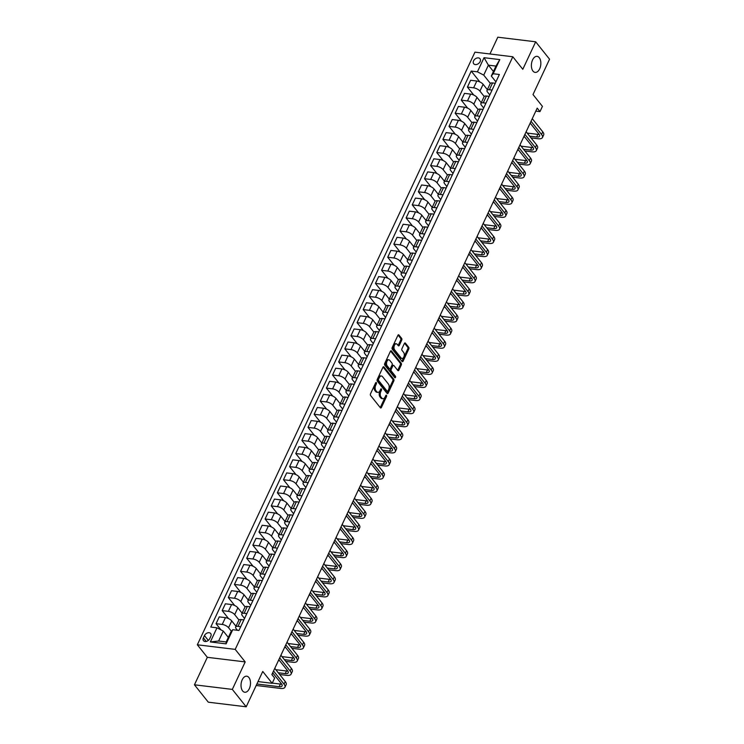 <?xml version="1.0" encoding="UTF-8"?>
<svg xmlns="http://www.w3.org/2000/svg" width="744" height="744" viewBox="0 0 744 744"><rect width="100%" height="100%" fill="white"/><g stroke="black" fill="none" stroke-linecap="round" stroke-linejoin="round"><path stroke-width="1.12" d="M376.362 382.611A0.865 0.502 96.9 0 0 375.636 382.853L370.521 393.771A1.237 0.716 96.9 0 0 370.586 395.483L380.398 407.777A1.237 0.716 96.9 0 0 380.723 407.982A1.237 0.716 96.9 0 0 381.421 407.433L386.536 396.515A0.865 0.502 96.9 0 0 385.773 395.557L385.113 396.971A3.971 2.297 96.9 0 1 382.89 398.728A3.971 2.297 96.9 0 1 381.83 398.077L381.012 397.054A3.971 2.297 96.9 0 1 380.807 391.577L381.467 390.163A0.865 0.502 96.9 0 0 380.705 389.205L380.044 390.619A3.971 2.297 96.9 0 1 377.822 392.376A3.971 2.297 96.9 0 1 376.762 391.725L375.943 390.693A3.971 2.297 96.9 0 1 375.739 385.225L376.399 383.811A0.865 0.502 96.9 0 0 376.362 382.611M532.974 71.08A8.082 4.669 96.9 0 0 535.141 72.4A8.082 4.669 96.9 0 0 540.349 66.969A8.082 4.669 96.9 0 0 539.251 57.679A8.082 4.669 96.9 0 0 537.094 56.349A8.082 4.669 96.9 0 0 531.886 61.78A8.082 4.669 96.9 0 0 532.974 71.08M242.618 690.925A8.082 4.669 96.9 0 0 244.785 692.255A8.082 4.669 96.9 0 0 249.993 686.824A8.082 4.669 96.9 0 0 248.896 677.524A8.082 4.669 96.9 0 0 246.729 676.203A8.082 4.669 96.9 0 0 241.521 681.634A8.082 4.669 96.9 0 0 242.618 690.925M473.575 60.841A4.045 2.864 -38.6 0 0 473.696 63.761A4.045 2.864 -38.6 0 0 476.978 64.393A4.045 2.864 -38.6 0 0 480.131 61.64A4.045 2.864 -38.6 0 0 480.01 58.72A4.045 2.864 -38.6 0 0 476.727 58.088A4.045 2.864 -38.6 0 0 473.575 60.841M401.732 340.157A1.237 0.716 96.9 0 0 401.676 338.446L398.923 334.995A1.237 0.716 96.9 0 0 398.589 334.8A1.237 0.716 96.9 0 0 397.891 335.349L392.218 347.476A1.237 0.716 96.9 0 0 392.274 349.187L402.086 361.482A1.237 0.716 96.9 0 0 402.411 361.686A1.237 0.716 96.9 0 0 403.108 361.138L408.791 349.01A1.237 0.716 96.9 0 0 408.726 347.299L405.406 343.133A1.237 0.716 96.9 0 0 405.071 342.928A1.237 0.716 96.9 0 0 404.373 343.477L401.946 348.666A1.237 0.716 96.9 0 0 402.011 350.377L403.657 352.442A3.32 1.916 96.9 0 1 404.104 356.255A3.32 1.916 96.9 0 1 401.965 358.487A3.32 1.916 96.9 0 1 401.081 357.938L394.627 349.847A3.32 1.916 96.9 0 1 394.181 346.034A3.32 1.916 96.9 0 1 396.31 343.802A3.32 1.916 96.9 0 1 397.203 344.342L398.282 345.7A1.237 0.716 96.9 0 0 398.607 345.895A1.237 0.716 96.9 0 0 399.305 345.356L401.732 340.157L400.709 340.036A1.237 0.716 96.9 0 0 400.644 338.325L398.059 335.079M232.323 689.4L245.195 661.909L207.325 657.315L194.444 684.796L232.323 689.4L246.199 706.8L262.753 671.46L272.183 683.299L274.638 678.063L271.858 674.576L537.205 108.131L539.977 111.609L542.432 106.373L533.002 94.544L549.556 59.204L535.68 41.804L497.801 37.2L489.943 53.977M245.195 661.909L235.206 649.382L512.811 56.758L522.799 69.285L535.68 41.804M383.951 366.959A1.237 0.716 96.9 0 0 383.616 366.755A1.237 0.716 96.9 0 0 382.918 367.303L377.245 379.431A1.237 0.716 96.9 0 0 377.301 381.142L387.113 393.446A1.237 0.716 96.9 0 0 387.438 393.65A1.237 0.716 96.9 0 0 388.136 393.102L393.818 380.974A1.237 0.716 96.9 0 0 393.753 379.263L383.951 366.959L383.244 366.876M384.732 363.453L390.405 351.326A1.237 0.716 96.9 0 1 391.102 350.777A1.237 0.716 96.9 0 1 391.437 350.982L401.239 363.277A1.237 0.716 96.9 0 1 401.304 364.988L398.868 370.177A1.237 0.716 96.9 0 1 398.18 370.726A1.237 0.716 96.9 0 1 397.845 370.521L393.874 365.537A1.237 0.716 96.9 0 0 393.539 365.332A1.237 0.716 96.9 0 0 392.841 365.881L391.232 369.322A1.237 0.716 96.9 0 0 391.298 371.033L395.436 376.232A0.865 0.502 96.9 0 1 394.757 377.664L384.788 365.164A1.237 0.716 96.9 0 1 384.732 363.453M246.199 706.8L208.32 702.197L194.444 684.796M209.724 638.65L210.803 636.353A3.915 2.781 -38.6 0 0 210.692 633.525A3.915 2.781 -38.6 0 0 207.511 632.912A3.915 2.781 -38.6 0 0 204.46 635.581L203.382 637.878A3.915 2.781 -38.6 0 0 203.493 640.705A3.915 2.781 -38.6 0 0 206.674 641.328A3.915 2.781 -38.6 0 0 209.724 638.65M235.206 649.382L197.337 644.788L474.942 52.154L512.811 56.758M232.733 629.722L226.111 643.858L210.347 641.942L216.969 627.806L223.284 631.089L218.624 641.03L226.204 641.951L230.863 632.009L232.733 629.722L238.926 630.475L499.373 74.493L493.179 73.74L491.3 76.028L495.96 66.076L488.389 65.156L483.73 75.107L490.333 83.393M479.926 81.989L471.222 71.071L210.785 627.053L216.969 627.806M471.222 71.071L477.416 71.824L484.037 57.688L499.801 59.604L493.179 73.74M207.325 657.315L197.337 644.788M535.81 111.107L539.977 111.609M258.01 681.578L272.183 683.299M223.284 631.089L228.334 637.413M493.43 71.48L488.389 65.156L484.037 57.688M473.788 95.074L467.418 87.085L470.608 80.278L476.802 81.031A5.05 2.037 25.1 0 1 483.116 84.314L487.366 89.643M467.418 87.085L473.612 87.829A5.05 2.037 25.1 0 1 479.926 91.112L484.204 96.478M467.66 108.159L461.289 100.17L464.479 93.363L470.673 94.116A5.05 2.037 25.1 0 1 476.988 97.399L481.238 102.737M461.289 100.17L467.483 100.924A5.05 2.037 25.1 0 1 473.798 104.207L478.076 109.563M461.531 121.244L455.161 113.255L458.351 106.448L464.535 107.201A5.05 2.037 25.1 0 1 470.85 110.484L475.109 115.822M455.161 113.255L461.354 114.009A5.05 2.037 25.1 0 1 467.669 117.292L471.938 122.658M455.402 134.339L449.032 126.35L452.213 119.542L458.406 120.296A5.05 2.037 25.1 0 1 464.721 123.569L468.98 128.907M449.032 126.35L455.216 127.094A5.05 2.037 25.1 0 1 461.531 130.377L465.809 135.743M449.264 147.424L442.894 139.435L446.084 132.627L452.278 133.381A5.05 2.037 25.1 0 1 458.592 136.663L462.842 141.992M442.894 139.435L449.088 140.188A5.05 2.037 25.1 0 1 455.402 143.471L459.68 148.828M443.136 160.509L436.765 152.52L439.955 145.712L446.149 146.466A5.05 2.037 25.1 0 1 452.464 149.749L456.714 155.087M436.765 152.52L442.959 153.273A5.05 2.037 25.1 0 1 449.274 156.556L453.552 161.922M437.007 173.603L430.637 165.605L433.826 158.807L440.02 159.56A5.05 2.037 25.1 0 1 446.326 162.834L450.585 168.172M430.637 165.605L436.83 166.358A5.05 2.037 25.1 0 1 443.145 169.641L447.414 175.007M430.878 186.688L424.508 178.7L427.688 171.892L433.882 172.645A5.05 2.037 25.1 0 1 440.197 175.928L444.456 181.257M424.508 178.7L430.702 179.453A5.05 2.037 25.1 0 1 437.007 182.736L441.285 188.093M424.74 199.773L418.37 191.785L421.56 184.977L427.754 185.73A5.05 2.037 25.1 0 1 434.068 189.013L438.318 194.351M418.37 191.785L424.564 192.538A5.05 2.037 25.1 0 1 430.878 195.821L435.156 201.187M418.612 212.868L412.241 204.87L415.431 198.071L421.625 198.825A5.05 2.037 25.1 0 1 427.94 202.098L432.19 207.437M412.241 204.87L418.435 205.623A5.05 2.037 25.1 0 1 424.75 208.906L429.028 214.272M412.483 225.953L406.112 217.964L409.302 211.157L415.496 211.91A5.05 2.037 25.1 0 1 421.811 215.193L426.061 220.522M406.112 217.964L412.306 218.717A5.05 2.037 25.1 0 1 418.621 222L422.89 227.357M406.354 239.038L399.984 231.049L403.164 224.242L409.358 224.995A5.05 2.037 25.1 0 1 415.673 228.278L419.932 233.616M399.984 231.049L406.178 231.803A5.05 2.037 25.1 0 1 412.483 235.085L416.761 240.452M400.216 252.132L393.846 244.134L397.036 237.336L403.229 238.08A5.05 2.037 25.1 0 1 409.544 241.363L413.794 246.701M393.846 244.134L400.039 244.888A5.05 2.037 25.1 0 1 406.354 248.171L410.632 253.537M394.088 265.217L387.717 257.229L390.907 250.421L397.101 251.174A5.05 2.037 25.1 0 1 403.415 254.457L407.666 259.786M387.717 257.229L393.911 257.982A5.05 2.037 25.1 0 1 400.226 261.256L404.504 266.622M387.959 278.303L381.588 270.314L384.778 263.506L390.972 264.26A5.05 2.037 25.1 0 1 397.287 267.542L401.537 272.881M381.588 270.314L387.782 271.067A5.05 2.037 25.1 0 1 394.097 274.35L398.375 279.707M381.83 291.397L375.46 283.399L378.649 276.601L384.834 277.345A5.05 2.037 25.1 0 1 391.149 280.627L395.408 285.966M375.46 283.399L381.653 284.152A5.05 2.037 25.1 0 1 387.968 287.435L392.237 292.801M375.701 304.482L369.322 296.493L372.512 289.686L378.705 290.439A5.05 2.037 25.1 0 1 385.02 293.722L389.27 299.051M369.322 296.493L375.515 297.247A5.05 2.037 25.1 0 1 381.83 300.52L386.108 305.886M369.563 317.567L363.193 309.578L366.383 302.771L372.577 303.524A5.05 2.037 25.1 0 1 378.891 306.807L383.141 312.145M363.193 309.578L369.387 310.332A5.05 2.037 25.1 0 1 375.701 313.615L379.979 318.971M363.435 330.662L357.064 322.663L360.254 315.856L366.448 316.609A5.05 2.037 25.1 0 1 372.763 319.892L377.013 325.23M357.064 322.663L363.258 323.417A5.05 2.037 25.1 0 1 369.573 326.7L373.851 332.066M357.306 343.747L350.936 335.758L354.125 328.95L360.31 329.704A5.05 2.037 25.1 0 1 366.625 332.987L370.884 338.315M350.936 335.758L357.129 336.511A5.05 2.037 25.1 0 1 363.444 339.785L367.713 345.151M351.177 356.832L344.807 348.843L347.987 342.035L354.181 342.789A5.05 2.037 25.1 0 1 360.496 346.072L364.755 351.41M344.807 348.843L350.991 349.596A5.05 2.037 25.1 0 1 357.306 352.879L361.584 358.236M345.039 369.926L338.669 361.928L341.859 355.121L348.053 355.874A5.05 2.037 25.1 0 1 354.367 359.157L358.617 364.495M338.669 361.928L344.863 362.681A5.05 2.037 25.1 0 1 351.177 365.964L355.455 371.33M338.911 383.011L332.54 375.023L335.73 368.215L341.924 368.968A5.05 2.037 25.1 0 1 348.238 372.251L352.489 377.58M332.54 375.023L338.734 375.767A5.05 2.037 25.1 0 1 345.049 379.049L349.327 384.416M332.782 396.096L326.411 388.108L329.601 381.3L335.795 382.053A5.05 2.037 25.1 0 1 342.101 385.336L346.36 390.674M326.411 388.108L332.605 388.861A5.05 2.037 25.1 0 1 338.92 392.144L343.189 397.501M326.653 409.181L320.283 401.193L323.463 394.385L329.657 395.138A5.05 2.037 25.1 0 1 335.972 398.421L340.231 403.76M320.283 401.193L326.467 401.946A5.05 2.037 25.1 0 1 332.782 405.229L337.06 410.595M320.515 422.276L314.145 414.287L317.335 407.479L323.528 408.233A5.05 2.037 25.1 0 1 329.843 411.506L334.093 416.845M314.145 414.287L320.339 415.031A5.05 2.037 25.1 0 1 326.653 418.314L330.931 423.68M314.387 435.361L308.016 427.372L311.206 420.565L317.4 421.318A5.05 2.037 25.1 0 1 323.714 424.601L327.964 429.93M308.016 427.372L314.21 428.126A5.05 2.037 25.1 0 1 320.524 431.408L324.803 436.765M308.258 448.446L301.887 440.457L305.077 433.65L311.271 434.403A5.05 2.037 25.1 0 1 317.586 437.686L321.836 443.024M301.887 440.457L308.081 441.211A5.05 2.037 25.1 0 1 314.396 444.494L318.664 449.86M302.129 461.54L295.759 453.542L298.939 446.744L305.133 447.497A5.05 2.037 25.1 0 1 311.448 450.771L315.707 456.109M295.759 453.542L301.952 454.296A5.05 2.037 25.1 0 1 308.258 457.579L312.536 462.945M295.991 474.626L289.621 466.637L292.811 459.829L299.004 460.583A5.05 2.037 25.1 0 1 305.319 463.865L309.569 469.194M289.621 466.637L295.814 467.39A5.05 2.037 25.1 0 1 302.129 470.673L306.407 476.03M289.862 487.711L283.492 479.722L286.682 472.914L292.876 473.668A5.05 2.037 25.1 0 1 299.19 476.951L303.44 482.289M283.492 479.722L289.686 480.475A5.05 2.037 25.1 0 1 296 483.758L300.278 489.124M283.734 500.805L277.363 492.807L280.553 486.009L286.747 486.762A5.05 2.037 25.1 0 1 293.062 490.036L297.312 495.374M277.363 492.807L283.557 493.56A5.05 2.037 25.1 0 1 289.872 496.843L294.15 502.209M277.605 513.89L271.234 505.901L274.424 499.094L280.609 499.847A5.05 2.037 25.1 0 1 286.924 503.13L291.183 508.459M271.234 505.901L277.428 506.655A5.05 2.037 25.1 0 1 283.743 509.938L288.012 515.294M271.467 526.975L265.097 518.986L268.286 512.179L274.48 512.932A5.05 2.037 25.1 0 1 280.795 516.215L285.045 521.553M265.097 518.986L271.29 519.74A5.05 2.037 25.1 0 1 277.605 523.023L281.883 528.389M265.338 540.07L258.968 532.072L262.158 525.273L268.352 526.017A5.05 2.037 25.1 0 1 274.666 529.3L278.916 534.638M258.968 532.072L265.162 532.825A5.05 2.037 25.1 0 1 271.476 536.108L275.754 541.474M259.21 553.155L252.839 545.166L256.029 538.358L262.223 539.112A5.05 2.037 25.1 0 1 268.538 542.395L272.788 547.724M252.839 545.166L259.033 545.919A5.05 2.037 25.1 0 1 265.348 549.193L269.626 554.559M253.081 566.24L246.71 558.251L249.9 551.444L256.085 552.197A5.05 2.037 25.1 0 1 262.399 555.48L266.659 560.818M246.71 558.251L252.904 559.004A5.05 2.037 25.1 0 1 259.219 562.287L263.488 567.644M246.952 579.334L240.582 571.336L243.762 564.538L249.956 565.282A5.05 2.037 25.1 0 1 256.271 568.565L260.53 573.903M240.582 571.336L246.766 572.09A5.05 2.037 25.1 0 1 253.081 575.372L257.359 580.739M240.814 592.419L234.444 584.431L237.634 577.623L243.827 578.376A5.05 2.037 25.1 0 1 250.142 581.659L254.392 586.988M234.444 584.431L240.638 585.184A5.05 2.037 25.1 0 1 246.952 588.457L251.23 593.824M234.686 605.504L228.315 597.516L231.505 590.708L237.699 591.461A5.05 2.037 25.1 0 1 244.013 594.744L248.263 600.082M228.315 597.516L234.509 598.269A5.05 2.037 25.1 0 1 240.823 601.552L245.102 606.909M228.557 618.599L222.186 610.601L225.376 603.803L231.57 604.547A5.05 2.037 25.1 0 1 237.875 607.829L242.135 613.168M222.186 610.601L228.38 611.354A5.05 2.037 25.1 0 1 234.695 614.637L238.964 620.003M220.996 629.898L216.058 623.695L219.238 616.888L225.432 617.641A5.05 2.037 25.1 0 1 231.747 620.924L236.006 626.253M216.058 623.695L222.242 624.449A5.05 2.037 25.1 0 1 228.557 627.722L231.421 631.321M237.448 630.289L236.136 628.643A5.05 2.037 25.1 0 1 235.653 626.997A5.05 2.037 25.1 0 1 238.006 626.355L240.703 626.69M244.562 618.441L242.265 615.558A5.05 2.037 25.1 0 1 241.781 613.912A5.05 2.037 25.1 0 1 244.144 613.27L246.831 613.595M250.7 605.356L248.394 602.473A5.05 2.037 25.1 0 1 247.919 600.827A5.05 2.037 25.1 0 1 250.272 600.185L252.96 600.51M256.829 592.261L254.532 589.378A5.05 2.037 25.1 0 1 254.048 587.732A5.05 2.037 25.1 0 1 256.401 587.09L259.098 587.425M262.958 579.176L260.66 576.293A5.05 2.037 25.1 0 1 260.177 574.647A5.05 2.037 25.1 0 1 262.53 574.005L265.227 574.331M269.086 566.091L266.789 563.208A5.05 2.037 25.1 0 1 266.306 561.562A5.05 2.037 25.1 0 1 268.668 560.92L271.355 561.246M275.215 552.997L272.918 550.114A5.05 2.037 25.1 0 1 272.434 548.467A5.05 2.037 25.1 0 1 274.796 547.835L277.484 548.161M281.353 539.911L279.056 537.029A5.05 2.037 25.1 0 1 278.572 535.382A5.05 2.037 25.1 0 1 280.925 534.741L283.622 535.066M287.482 526.826L285.185 523.943A5.05 2.037 25.1 0 1 284.701 522.297A5.05 2.037 25.1 0 1 287.054 521.656L289.751 521.981M293.61 513.732L291.313 510.849A5.05 2.037 25.1 0 1 290.83 509.203A5.05 2.037 25.1 0 1 293.192 508.571L295.88 508.896M299.739 500.647L297.442 497.764A5.05 2.037 25.1 0 1 296.958 496.118A5.05 2.037 25.1 0 1 299.321 495.476L302.008 495.802M305.877 487.562L303.58 484.679A5.05 2.037 25.1 0 1 303.096 483.033A5.05 2.037 25.1 0 1 305.449 482.391L308.146 482.716M312.006 474.477L309.709 471.594A5.05 2.037 25.1 0 1 309.225 469.938A5.05 2.037 25.1 0 1 311.578 469.306L314.275 469.631M318.134 461.382L315.837 458.499A5.05 2.037 25.1 0 1 315.354 456.853A5.05 2.037 25.1 0 1 317.716 456.212L320.404 456.537M324.263 448.297L321.966 445.414A5.05 2.037 25.1 0 1 321.482 443.768A5.05 2.037 25.1 0 1 323.845 443.126L326.532 443.452M330.401 435.212L328.095 432.329A5.05 2.037 25.1 0 1 327.62 430.683A5.05 2.037 25.1 0 1 329.973 430.041L332.661 430.367M336.53 422.118L334.233 419.235A5.05 2.037 25.1 0 1 333.749 417.589A5.05 2.037 25.1 0 1 336.102 416.947L338.799 417.282M342.659 409.033L340.361 406.15A5.05 2.037 25.1 0 1 339.878 404.504A5.05 2.037 25.1 0 1 342.24 403.862L344.928 404.187M348.787 395.948L346.49 393.065A5.05 2.037 25.1 0 1 346.007 391.418A5.05 2.037 25.1 0 1 348.369 390.777L351.056 391.102M354.925 382.853L352.619 379.97A5.05 2.037 25.1 0 1 352.144 378.324A5.05 2.037 25.1 0 1 354.497 377.682L357.185 378.017M361.054 369.768L358.757 366.885A5.05 2.037 25.1 0 1 358.273 365.239A5.05 2.037 25.1 0 1 360.626 364.597L363.323 364.923M367.183 356.683L364.886 353.8A5.05 2.037 25.1 0 1 364.402 352.154A5.05 2.037 25.1 0 1 366.755 351.512L369.452 351.838M373.311 343.589L371.014 340.706A5.05 2.037 25.1 0 1 370.531 339.059A5.05 2.037 25.1 0 1 372.893 338.418L375.581 338.752M379.44 330.503L377.143 327.62A5.05 2.037 25.1 0 1 376.659 325.974A5.05 2.037 25.1 0 1 379.022 325.333L381.709 325.658M385.578 317.418L383.281 314.535A5.05 2.037 25.1 0 1 382.797 312.889A5.05 2.037 25.1 0 1 385.15 312.248L387.847 312.573M391.707 304.324L389.41 301.441A5.05 2.037 25.1 0 1 388.926 299.795A5.05 2.037 25.1 0 1 391.279 299.153L393.976 299.488M397.835 291.239L395.538 288.356A5.05 2.037 25.1 0 1 395.055 286.71A5.05 2.037 25.1 0 1 397.417 286.068L400.105 286.394M403.964 278.154L401.667 275.271A5.05 2.037 25.1 0 1 401.183 273.625A5.05 2.037 25.1 0 1 403.546 272.983L406.233 273.308M410.102 265.059L407.805 262.176A5.05 2.037 25.1 0 1 407.321 260.53A5.05 2.037 25.1 0 1 409.674 259.898L412.371 260.223M416.231 251.974L413.934 249.091A5.05 2.037 25.1 0 1 413.45 247.445A5.05 2.037 25.1 0 1 415.803 246.803L418.5 247.129M422.36 238.889L420.062 236.006A5.05 2.037 25.1 0 1 419.579 234.36A5.05 2.037 25.1 0 1 421.941 233.718L424.629 234.044M428.488 225.795L426.191 222.912A5.05 2.037 25.1 0 1 425.708 221.266A5.05 2.037 25.1 0 1 428.07 220.633L430.757 220.959M434.626 212.71L432.32 209.827A5.05 2.037 25.1 0 1 431.846 208.18A5.05 2.037 25.1 0 1 434.198 207.539L436.895 207.864M440.755 199.625L438.458 196.742A5.05 2.037 25.1 0 1 437.974 195.095A5.05 2.037 25.1 0 1 440.327 194.454L443.024 194.779M446.884 186.539L444.587 183.656A5.05 2.037 25.1 0 1 444.103 182.001A5.05 2.037 25.1 0 1 446.465 181.369L449.153 181.694M453.012 173.445L450.715 170.562A5.05 2.037 25.1 0 1 450.232 168.916A5.05 2.037 25.1 0 1 452.594 168.274L455.282 168.6M459.15 160.36L456.844 157.477A5.05 2.037 25.1 0 1 456.37 155.831A5.05 2.037 25.1 0 1 458.723 155.189L461.41 155.515M465.279 147.275L462.982 144.392A5.05 2.037 25.1 0 1 462.498 142.746A5.05 2.037 25.1 0 1 464.851 142.104L467.548 142.43M471.408 134.18L469.111 131.297A5.05 2.037 25.1 0 1 468.627 129.651A5.05 2.037 25.1 0 1 470.98 129.01L473.677 129.344M477.536 121.095L475.239 118.212A5.05 2.037 25.1 0 1 474.756 116.566A5.05 2.037 25.1 0 1 477.118 115.925L479.806 116.25M483.665 108.01L481.368 105.127A5.05 2.037 25.1 0 1 480.894 103.481A5.05 2.037 25.1 0 1 483.247 102.839L485.934 103.165M489.803 94.916L487.506 92.033A5.05 2.037 25.1 0 1 487.022 90.387A5.05 2.037 25.1 0 1 489.375 89.745L492.072 90.08M495.932 81.831L491.3 76.028M235.653 626.997L238.843 620.198A5.05 2.037 25.1 0 1 241.196 619.557L243.893 619.882M241.781 613.912L244.971 607.104A5.05 2.037 25.1 0 1 247.334 606.462L250.021 606.788M247.919 600.827L251.1 594.019A5.05 2.037 25.1 0 1 253.462 593.377L256.15 593.703M254.048 587.732L257.238 580.934A5.05 2.037 25.1 0 1 259.591 580.292L262.279 580.618M260.177 574.647L263.367 567.839A5.05 2.037 25.1 0 1 265.72 567.198L268.417 567.533M266.306 561.562L269.495 554.754A5.05 2.037 25.1 0 1 271.848 554.113L274.545 554.438M272.434 548.467L275.624 541.669A5.05 2.037 25.1 0 1 277.986 541.028L280.674 541.353M278.572 535.382L281.762 528.575A5.05 2.037 25.1 0 1 284.115 527.933L286.803 528.268M284.701 522.297L287.891 515.49A5.05 2.037 25.1 0 1 290.244 514.848L292.941 515.174M290.83 509.203L294.019 502.405A5.05 2.037 25.1 0 1 296.372 501.763L299.069 502.088M296.958 496.118L300.148 489.31A5.05 2.037 25.1 0 1 302.51 488.669L305.198 489.003M303.096 483.033L306.277 476.225A5.05 2.037 25.1 0 1 308.639 475.583L311.327 475.909M309.225 469.938L312.415 463.14A5.05 2.037 25.1 0 1 314.768 462.498L317.465 462.824M315.354 456.853L318.544 450.046A5.05 2.037 25.1 0 1 320.897 449.404L323.594 449.739M321.482 443.768L324.672 436.961A5.05 2.037 25.1 0 1 327.034 436.319L329.722 436.644M327.62 430.683L330.801 423.875A5.05 2.037 25.1 0 1 333.163 423.234L335.851 423.559M333.749 417.589L336.939 410.781A5.05 2.037 25.1 0 1 339.292 410.149L341.989 410.474M339.878 404.504L343.068 397.696A5.05 2.037 25.1 0 1 345.421 397.054L348.118 397.38M346.007 391.418L349.196 384.611A5.05 2.037 25.1 0 1 351.559 383.969L354.246 384.295M352.144 378.324L355.325 371.516A5.05 2.037 25.1 0 1 357.687 370.884L360.375 371.209M358.273 365.239L361.463 358.431A5.05 2.037 25.1 0 1 363.816 357.79L366.504 358.115M364.402 352.154L367.592 345.346A5.05 2.037 25.1 0 1 369.945 344.704L372.642 345.03M370.531 339.059L373.721 332.261A5.05 2.037 25.1 0 1 376.073 331.619L378.77 331.945M376.659 325.974L379.849 319.167A5.05 2.037 25.1 0 1 382.211 318.525L384.899 318.851M382.797 312.889L385.987 306.082A5.05 2.037 25.1 0 1 388.34 305.44L391.028 305.765M388.926 299.795L392.116 292.997A5.05 2.037 25.1 0 1 394.469 292.355L397.166 292.68M395.055 286.71L398.245 279.902A5.05 2.037 25.1 0 1 400.598 279.26L403.295 279.595M401.183 273.625L404.373 266.817A5.05 2.037 25.1 0 1 406.736 266.175L409.423 266.501M407.321 260.53L410.502 253.732A5.05 2.037 25.1 0 1 412.864 253.09L415.552 253.416M413.45 247.445L416.64 240.638A5.05 2.037 25.1 0 1 418.993 239.996L421.69 240.331M419.579 234.36L422.769 227.552A5.05 2.037 25.1 0 1 425.122 226.911L427.819 227.236M425.708 221.266L428.897 214.467A5.05 2.037 25.1 0 1 431.26 213.826L433.947 214.151M431.846 208.18L435.026 201.373A5.05 2.037 25.1 0 1 437.388 200.731L440.076 201.066M437.974 195.095L441.164 188.288A5.05 2.037 25.1 0 1 443.517 187.646L446.214 187.972M444.103 182.001L447.293 175.203A5.05 2.037 25.1 0 1 449.646 174.561L452.343 174.887M450.232 168.916L453.422 162.108A5.05 2.037 25.1 0 1 455.784 161.467L458.471 161.801M456.37 155.831L459.55 149.023A5.05 2.037 25.1 0 1 461.912 148.382L464.6 148.707M462.498 142.746L465.688 135.938A5.05 2.037 25.1 0 1 468.041 135.296L470.729 135.622M468.627 129.651L471.817 122.844A5.05 2.037 25.1 0 1 474.17 122.211L476.867 122.537M474.756 116.566L477.946 109.759A5.05 2.037 25.1 0 1 480.308 109.117L482.996 109.442M480.894 103.481L484.074 96.674A5.05 2.037 25.1 0 1 486.436 96.032L489.124 96.357M487.022 90.387L490.212 83.579A5.05 2.037 25.1 0 1 492.565 82.947L495.253 83.272M483.73 75.107L477.416 71.824M218.624 641.03L210.347 641.942M226.204 641.951L226.111 643.858M499.801 59.604L495.96 66.076M375.506 383.141A0.865 0.502 96.9 0 1 375.376 383.681L374.716 385.094A3.971 2.297 96.9 0 0 374.92 390.572L375.943 390.693M377.822 392.376L376.799 392.246A3.971 2.297 96.9 0 1 375.739 391.595L374.92 390.572M382.89 398.728L381.867 398.598A3.971 2.297 96.9 0 1 380.807 397.947L379.989 396.924A3.971 2.297 96.9 0 1 379.784 391.456L380.444 390.042A0.865 0.502 96.9 0 0 380.575 389.493M380.231 407.582A1.237 0.716 96.9 0 0 380.398 407.312L385.513 396.394A0.865 0.502 96.9 0 0 385.634 395.845M386.945 393.241A1.237 0.716 96.9 0 0 387.113 392.972L392.795 380.844A1.237 0.716 96.9 0 0 392.73 379.133L383.086 367.043M378.538 379.263A0.865 0.502 96.9 0 0 378.575 380.454L387.187 391.251A0.865 0.502 96.9 0 0 387.903 391.009L388.601 389.521A3.971 2.297 96.9 0 0 388.396 384.043L382.518 376.669A3.971 2.297 96.9 0 0 381.458 376.018A3.971 2.297 96.9 0 0 379.235 377.766L378.538 379.263L377.506 379.133A0.865 0.502 96.9 0 0 377.552 380.333L378.575 380.454M386.657 391.186A0.865 0.502 96.9 0 1 386.164 391.13L377.552 380.333M381.458 376.018L380.426 375.897A3.971 2.297 96.9 0 0 378.212 377.645L379.235 377.766M377.506 379.133L378.212 377.645M390.572 351.056L400.216 363.156L401.239 363.277M397.687 370.326A1.237 0.716 96.9 0 0 397.845 370.056L400.281 364.867A1.237 0.716 96.9 0 0 400.216 363.156M392.841 365.416A1.237 0.716 96.9 0 0 392.516 365.211A1.237 0.716 96.9 0 0 391.818 365.76L390.209 369.201A1.237 0.716 96.9 0 0 390.265 370.912L394.413 376.101L395.436 376.232M394.459 377.292A0.865 0.502 96.9 0 0 394.413 376.101M389.744 360.366A3.32 1.916 96.9 0 0 388.852 359.817A3.32 1.916 96.9 0 0 386.722 362.049A3.32 1.916 96.9 0 0 387.168 365.862L389.438 368.717A1.237 0.716 96.9 0 0 389.772 368.912A1.237 0.716 96.9 0 0 390.47 368.364L392.079 364.923A1.237 0.716 96.9 0 0 392.014 363.212L389.744 360.366M388.852 359.817L387.829 359.696A3.32 1.916 96.9 0 0 385.69 361.919A3.32 1.916 96.9 0 0 386.145 365.732L387.168 365.862M389.772 368.912L388.749 368.792A1.237 0.716 96.9 0 1 388.414 368.587L386.145 365.732M398.114 345.495A1.237 0.716 96.9 0 0 398.282 345.225L400.709 340.036M396.31 343.802L395.287 343.682A3.32 1.916 96.9 0 0 393.158 345.904A3.32 1.916 96.9 0 0 393.604 349.717L394.627 349.847M401.965 358.487L400.942 358.357A3.32 1.916 96.9 0 1 400.058 357.817L393.604 349.717M401.918 361.277A1.237 0.716 96.9 0 0 402.086 361.007L407.768 348.88A1.237 0.716 96.9 0 0 407.703 347.169L404.541 343.207M256.178 685.475L280.525 688.433A9.477 3.822 -154.9 0 0 284.943 687.233A9.477 3.822 -154.9 0 0 284.041 684.145L273.541 670.986M284.943 687.233L286.17 684.62A9.477 3.822 -154.9 0 0 285.268 681.532L274.769 668.363M272.685 672.809L281.483 683.838A6.315 2.548 25.1 0 1 282.088 685.894A6.315 2.548 25.1 0 1 279.139 686.693L256.875 683.996M281.688 684.117A6.315 2.548 25.1 0 1 280.367 684.08L272.276 683.094M279.66 674.501L286.654 675.347A9.477 3.822 -154.9 0 0 291.081 674.148A9.477 3.822 -154.9 0 0 290.169 671.06L279.679 657.891M291.081 674.148L292.299 671.534A9.477 3.822 -154.9 0 0 291.397 668.447L280.907 655.278M278.823 659.723L287.612 670.753A6.315 2.548 25.1 0 1 288.216 672.809A6.315 2.548 25.1 0 1 285.268 673.608L278.275 672.762M287.816 671.023A6.315 2.548 25.1 0 1 286.496 670.995L275.829 669.693M272.313 673.608L273.439 673.739M285.789 661.407L292.792 662.262A9.477 3.822 -154.9 0 0 297.209 661.063A9.477 3.822 -154.9 0 0 296.307 657.975L285.808 644.806M297.209 661.063L298.437 658.44A9.477 3.822 -154.9 0 0 297.526 655.352L287.035 642.184M284.952 646.629L293.741 657.659A6.315 2.548 25.1 0 1 294.345 659.723A6.315 2.548 25.1 0 1 291.397 660.523L284.403 659.668M293.954 657.938A6.315 2.548 25.1 0 1 292.625 657.901L281.967 656.608M278.442 660.523L279.567 660.653M291.927 648.322L298.921 649.177A9.477 3.822 -154.9 0 0 303.338 647.968A9.477 3.822 -154.9 0 0 302.436 644.881L291.936 631.721M303.338 647.968L304.566 645.355A9.477 3.822 -154.9 0 0 303.664 642.267L293.164 629.099M291.081 633.544L299.879 644.574A6.315 2.548 25.1 0 1 300.483 646.629A6.315 2.548 25.1 0 1 297.535 647.429L290.532 646.582M300.083 644.853A6.315 2.548 25.1 0 1 298.762 644.816L288.095 643.523M284.58 647.429L285.696 647.568M298.056 635.236L305.049 636.083A9.477 3.822 -154.9 0 0 309.467 634.883A9.477 3.822 -154.9 0 0 308.565 631.796L298.065 618.627M309.467 634.883L310.694 632.27A9.477 3.822 -154.9 0 0 309.792 629.182L299.293 616.013M297.209 620.459L306.007 631.489A6.315 2.548 25.1 0 1 306.612 633.544A6.315 2.548 25.1 0 1 303.664 634.344L296.67 633.497M306.212 631.758A6.315 2.548 25.1 0 1 304.891 631.73L294.224 630.428M290.709 634.344L291.825 634.474M304.184 622.151L311.178 622.998A9.477 3.822 -154.9 0 0 315.605 621.798A9.477 3.822 -154.9 0 0 314.693 618.71L304.203 605.542M315.605 621.798L316.823 619.175A9.477 3.822 -154.9 0 0 315.921 616.088L305.421 602.928M303.347 607.364L312.136 618.394A6.315 2.548 25.1 0 1 312.74 620.459A6.315 2.548 25.1 0 1 309.792 621.259L302.799 620.403M312.341 618.673A6.315 2.548 25.1 0 1 311.02 618.636L300.353 617.343M296.837 621.259L297.963 621.389M310.313 609.057L317.316 609.913A9.477 3.822 -154.9 0 0 321.733 608.704A9.477 3.822 -154.9 0 0 320.831 605.625L310.332 592.457M321.733 608.704L322.961 606.09A9.477 3.822 -154.9 0 0 322.05 603.003L311.559 589.834M309.476 594.279L318.265 605.309A6.315 2.548 25.1 0 1 318.869 607.364A6.315 2.548 25.1 0 1 315.921 608.164L308.927 607.318M318.469 605.588A6.315 2.548 25.1 0 1 317.149 605.551L306.491 604.258M302.966 608.164L304.091 608.304M316.451 595.972L323.445 596.818A9.477 3.822 -154.9 0 0 327.862 595.619A9.477 3.822 -154.9 0 0 326.96 592.531L316.46 579.362M327.862 595.619L329.09 593.005A9.477 3.822 -154.9 0 0 328.188 589.918L317.688 576.749M315.605 581.194L324.403 592.224A6.315 2.548 25.1 0 1 324.998 594.279A6.315 2.548 25.1 0 1 322.059 595.079L315.056 594.233M324.607 592.494A6.315 2.548 25.1 0 1 323.287 592.466L312.62 591.164M309.104 595.079L310.22 595.219M322.58 582.887L329.573 583.733A9.477 3.822 -154.9 0 0 333.991 582.533A9.477 3.822 -154.9 0 0 333.089 579.446L322.589 566.277M333.991 582.533L335.219 579.911A9.477 3.822 -154.9 0 0 334.316 576.823L323.817 563.664M321.733 568.1L330.531 579.13A6.315 2.548 25.1 0 1 331.136 581.194A6.315 2.548 25.1 0 1 328.188 581.994L321.194 581.138M330.736 579.409A6.315 2.548 25.1 0 1 329.415 579.371L318.748 578.079M315.233 581.994L316.349 582.124M328.709 569.792L335.702 570.648A9.477 3.822 -154.9 0 0 340.12 569.439A9.477 3.822 -154.9 0 0 339.218 566.361L328.727 553.192M340.12 569.439L341.347 566.826A9.477 3.822 -154.9 0 0 340.445 563.738L329.945 550.569M327.872 555.015L336.66 566.044A6.315 2.548 25.1 0 1 337.264 568.1A6.315 2.548 25.1 0 1 334.316 568.909L327.323 568.053M336.865 566.324A6.315 2.548 25.1 0 1 335.544 566.286L324.877 564.994M321.362 568.9L322.478 569.039M334.837 556.707L341.84 557.554A9.477 3.822 -154.9 0 0 346.258 556.354A9.477 3.822 -154.9 0 0 345.356 553.266L334.856 540.098M346.258 556.354L347.485 553.741A9.477 3.822 -154.9 0 0 346.574 550.653L336.083 537.484M334 541.93L342.789 552.959A6.315 2.548 25.1 0 1 343.393 555.015A6.315 2.548 25.1 0 1 340.445 555.814L333.452 554.968M342.993 553.229A6.315 2.548 25.1 0 1 341.673 553.201L331.015 551.899M327.49 555.814L328.616 555.954M340.975 543.622L347.969 544.469A9.477 3.822 -154.9 0 0 352.386 543.269A9.477 3.822 -154.9 0 0 351.484 540.181L340.984 527.012M352.386 543.269L353.614 540.646A9.477 3.822 -154.9 0 0 352.712 537.559L342.212 524.399M340.129 528.835L348.927 539.874A6.315 2.548 25.1 0 1 349.522 541.93A6.315 2.548 25.1 0 1 346.583 542.729L339.58 541.874M349.131 540.144A6.315 2.548 25.1 0 1 347.801 540.107L337.144 538.814M333.628 542.729L334.744 542.86M347.104 530.528L354.098 531.383A9.477 3.822 -154.9 0 0 358.515 530.184A9.477 3.822 -154.9 0 0 357.613 527.096L347.113 513.927M358.515 530.184L359.743 527.561A9.477 3.822 -154.9 0 0 358.841 524.474L348.341 511.305M346.258 515.75L355.055 526.78A6.315 2.548 25.1 0 1 355.66 528.835A6.315 2.548 25.1 0 1 352.712 529.644L345.718 528.789M355.26 527.059A6.315 2.548 25.1 0 1 353.939 527.022L343.272 525.729M339.757 529.635L340.873 529.774M353.233 517.443L360.226 518.289A9.477 3.822 -154.9 0 0 364.644 517.089A9.477 3.822 -154.9 0 0 363.742 514.002L353.251 500.833M364.644 517.089L365.871 514.476A9.477 3.822 -154.9 0 0 364.969 511.388L354.469 498.22M352.396 502.665L361.184 513.695A6.315 2.548 25.1 0 1 361.789 515.75A6.315 2.548 25.1 0 1 358.841 516.55L351.847 515.704M361.389 513.974A6.315 2.548 25.1 0 1 360.068 513.937L349.401 512.635M345.886 516.55L347.002 516.689M359.361 504.358L366.355 505.204A9.477 3.822 -154.9 0 0 370.782 504.004A9.477 3.822 -154.9 0 0 369.87 500.917L359.38 487.748M370.782 504.004L372.009 501.382A9.477 3.822 -154.9 0 0 371.098 498.303L360.608 485.135M358.524 489.571L367.313 500.61A6.315 2.548 25.1 0 1 367.917 502.665A6.315 2.548 25.1 0 1 364.969 503.465L357.976 502.619M367.517 500.879A6.315 2.548 25.1 0 1 366.197 500.842L355.53 499.55M352.014 503.465L353.14 503.595M365.49 491.263L372.493 492.119A9.477 3.822 -154.9 0 0 376.91 490.919A9.477 3.822 -154.9 0 0 376.008 487.832L365.509 474.663M376.91 490.919L378.138 488.296A9.477 3.822 -154.9 0 0 377.236 485.209L366.736 472.04M364.653 476.486L373.451 487.515A6.315 2.548 25.1 0 1 374.046 489.58A6.315 2.548 25.1 0 1 371.107 490.38L364.104 489.524M373.655 487.794A6.315 2.548 25.1 0 1 372.326 487.757L361.668 486.464M358.152 490.37L359.268 490.51M371.628 478.178L378.622 479.024A9.477 3.822 -154.9 0 0 383.039 477.825A9.477 3.822 -154.9 0 0 382.137 474.737L371.637 461.568M383.039 477.825L384.267 475.211A9.477 3.822 -154.9 0 0 383.365 472.124L372.865 458.955M370.782 463.4L379.579 474.43A6.315 2.548 25.1 0 1 380.184 476.486A6.315 2.548 25.1 0 1 377.236 477.285L370.242 476.439M379.784 474.709A6.315 2.548 25.1 0 1 378.464 474.672L367.796 473.379M364.281 477.285L365.397 477.425M377.757 465.093L384.75 465.939A9.477 3.822 -154.9 0 0 389.168 464.74A9.477 3.822 -154.9 0 0 388.266 461.652L377.766 448.483M389.168 464.74L390.395 462.117A9.477 3.822 -154.9 0 0 389.493 459.039L378.994 445.87M376.91 450.315L385.708 461.345A6.315 2.548 25.1 0 1 386.313 463.4A6.315 2.548 25.1 0 1 383.365 464.2L376.371 463.354M385.913 461.615A6.315 2.548 25.1 0 1 384.592 461.578L373.925 460.285M370.41 464.2L371.526 464.33M383.885 451.999L390.879 452.854A9.477 3.822 -154.9 0 0 395.306 451.654A9.477 3.822 -154.9 0 0 394.394 448.567L383.904 435.398M395.306 451.654L396.524 449.032A9.477 3.822 -154.9 0 0 395.622 445.944L385.132 432.776M383.048 437.221L391.837 448.251A6.315 2.548 25.1 0 1 392.441 450.315A6.315 2.548 25.1 0 1 389.493 451.115L382.5 450.26M392.042 448.53A6.315 2.548 25.1 0 1 390.721 448.493L380.054 447.2M376.538 451.106L377.664 451.245M390.014 438.913L397.017 439.76A9.477 3.822 -154.9 0 0 401.435 438.56A9.477 3.822 -154.9 0 0 400.532 435.473L390.033 422.313M401.435 438.56L402.662 435.947A9.477 3.822 -154.9 0 0 401.76 432.859L391.26 419.69M389.177 424.136L397.966 435.166A6.315 2.548 25.1 0 1 398.57 437.221A6.315 2.548 25.1 0 1 395.631 438.021L388.628 437.174M398.18 435.445A6.315 2.548 25.1 0 1 396.85 435.407L386.192 434.115M382.667 438.021L383.792 438.16M396.152 425.828L403.146 426.675A9.477 3.822 -154.9 0 0 407.563 425.475A9.477 3.822 -154.9 0 0 406.661 422.387L396.161 409.219M407.563 425.475L408.791 422.862A9.477 3.822 -154.9 0 0 407.889 419.774L397.389 406.605M395.306 411.051L404.104 422.081A6.315 2.548 25.1 0 1 404.708 424.136A6.315 2.548 25.1 0 1 401.76 424.936L394.766 424.089M404.308 422.35A6.315 2.548 25.1 0 1 402.988 422.322L392.321 421.02M388.805 424.936L389.921 425.066M402.281 412.734L409.274 413.59A9.477 3.822 -154.9 0 0 413.692 412.39A9.477 3.822 -154.9 0 0 412.79 409.302L402.29 396.134M413.692 412.39L414.92 409.767A9.477 3.822 -154.9 0 0 414.017 406.68L403.518 393.511M401.435 397.956L410.232 408.986A6.315 2.548 25.1 0 1 410.837 411.051A6.315 2.548 25.1 0 1 407.889 411.851L400.895 410.995M410.437 409.265A6.315 2.548 25.1 0 1 409.116 409.228L398.449 407.935M394.934 411.841L396.05 411.981M408.409 399.649L415.403 400.495A9.477 3.822 -154.9 0 0 419.83 399.296A9.477 3.822 -154.9 0 0 418.918 396.208L408.428 383.048M419.83 399.296L421.048 396.682A9.477 3.822 -154.9 0 0 420.146 393.595L409.646 380.426M407.573 384.871L416.361 395.901A6.315 2.548 25.1 0 1 416.966 397.956A6.315 2.548 25.1 0 1 414.017 398.756L407.024 397.91M416.566 396.18A6.315 2.548 25.1 0 1 415.245 396.143L404.578 394.85M401.062 398.756L402.188 398.896M414.538 386.564L421.541 387.41A9.477 3.822 -154.9 0 0 425.959 386.21A9.477 3.822 -154.9 0 0 425.057 383.123L414.557 369.954M425.959 386.21L427.186 383.597A9.477 3.822 -154.9 0 0 426.275 380.51L415.784 367.341M413.701 371.786L422.49 382.816A6.315 2.548 25.1 0 1 423.094 384.871A6.315 2.548 25.1 0 1 420.146 385.671L413.153 384.825M422.694 383.086A6.315 2.548 25.1 0 1 421.374 383.058L410.716 381.756M407.191 385.671L408.317 385.801M420.676 373.469L427.67 374.325A9.477 3.822 -154.9 0 0 432.087 373.125A9.477 3.822 -154.9 0 0 431.185 370.038L420.686 356.869M432.087 373.125L433.315 370.503A9.477 3.822 -154.9 0 0 432.413 367.415L421.913 354.246M419.83 358.692L428.628 369.722A6.315 2.548 25.1 0 1 429.223 371.786A6.315 2.548 25.1 0 1 426.284 372.586L419.281 371.73M428.832 370.001A6.315 2.548 25.1 0 1 427.512 369.963L416.845 368.671M413.329 372.577L414.445 372.716M426.805 360.384L433.798 361.24A9.477 3.822 -154.9 0 0 438.216 360.031A9.477 3.822 -154.9 0 0 437.314 356.943L426.814 343.784M438.216 360.031L439.444 357.418A9.477 3.822 -154.9 0 0 438.542 354.33L428.042 341.161M425.959 345.607L434.756 356.636A6.315 2.548 25.1 0 1 435.361 358.692A6.315 2.548 25.1 0 1 432.413 359.492L425.419 358.645M434.961 356.915A6.315 2.548 25.1 0 1 433.64 356.878L422.973 355.586M419.458 359.492L420.574 359.631M432.934 347.299L439.927 348.146A9.477 3.822 -154.9 0 0 444.354 346.946A9.477 3.822 -154.9 0 0 443.443 343.858L432.952 330.689M444.354 346.946L445.572 344.333A9.477 3.822 -154.9 0 0 444.67 341.245L434.171 328.076M432.097 332.522L440.885 343.551A6.315 2.548 25.1 0 1 441.49 345.607A6.315 2.548 25.1 0 1 438.542 346.406L431.548 345.56M441.09 343.821A6.315 2.548 25.1 0 1 439.769 343.793L429.102 342.491M425.587 346.406L426.703 346.537M439.062 334.214L446.065 335.06A9.477 3.822 -154.9 0 0 450.483 333.861A9.477 3.822 -154.9 0 0 449.581 330.773L439.081 317.604M450.483 333.861L451.71 331.238A9.477 3.822 -154.9 0 0 450.799 328.151L440.309 314.991M438.225 319.427L447.014 330.457A6.315 2.548 25.1 0 1 447.618 332.522A6.315 2.548 25.1 0 1 444.67 333.321L437.677 332.466M447.218 330.736A6.315 2.548 25.1 0 1 445.898 330.699L435.24 329.406M431.715 333.321L432.841 333.452M445.2 321.12L452.194 321.975A9.477 3.822 -154.9 0 0 456.611 320.766A9.477 3.822 -154.9 0 0 455.709 317.688L445.21 304.519M456.611 320.766L457.839 318.153A9.477 3.822 -154.9 0 0 456.937 315.065L446.437 301.897M444.354 306.342L453.152 317.372A6.315 2.548 25.1 0 1 453.747 319.427A6.315 2.548 25.1 0 1 450.808 320.227L443.805 319.381M453.356 317.651A6.315 2.548 25.1 0 1 452.027 317.614L441.369 316.321M437.853 320.227L438.969 320.366M451.329 308.035L458.323 308.881A9.477 3.822 -154.9 0 0 462.74 307.681A9.477 3.822 -154.9 0 0 461.838 304.594L451.338 291.425M462.74 307.681L463.968 305.068A9.477 3.822 -154.9 0 0 463.066 301.98L452.566 288.812M450.483 293.257L459.281 304.287A6.315 2.548 25.1 0 1 459.885 306.342A6.315 2.548 25.1 0 1 456.937 307.142L449.943 306.296M459.485 304.556A6.315 2.548 25.1 0 1 458.164 304.529L447.497 303.227M443.982 307.142L445.098 307.281M457.458 294.95L464.451 295.796A9.477 3.822 -154.9 0 0 468.869 294.596A9.477 3.822 -154.9 0 0 467.967 291.509L457.476 278.34M468.869 294.596L470.096 291.974A9.477 3.822 -154.9 0 0 469.194 288.886L458.695 275.726M456.621 280.163L465.409 291.192A6.315 2.548 25.1 0 1 466.014 293.257A6.315 2.548 25.1 0 1 463.066 294.057L456.072 293.201M465.614 291.471A6.315 2.548 25.1 0 1 464.293 291.434L453.626 290.141M450.111 294.057L451.227 294.187M463.586 281.855L470.589 282.711A9.477 3.822 -154.9 0 0 475.007 281.502A9.477 3.822 -154.9 0 0 474.095 278.423L463.605 265.255M475.007 281.502L476.234 278.888A9.477 3.822 -154.9 0 0 475.323 275.801L464.833 262.632M462.749 267.077L471.538 278.107A6.315 2.548 25.1 0 1 472.142 280.163A6.315 2.548 25.1 0 1 469.194 280.972L462.201 280.116M471.743 278.386A6.315 2.548 25.1 0 1 470.422 278.349L459.764 277.056M456.239 280.962L457.365 281.102M469.724 268.77L476.718 269.616A9.477 3.822 -154.9 0 0 481.136 268.417A9.477 3.822 -154.9 0 0 480.233 265.329L469.734 252.16M481.136 268.417L482.363 265.803A9.477 3.822 -154.9 0 0 481.461 262.716L470.961 249.547M468.878 253.992L477.676 265.022A6.315 2.548 25.1 0 1 478.271 267.077A6.315 2.548 25.1 0 1 475.332 267.877L468.329 267.031M477.881 265.292A6.315 2.548 25.1 0 1 476.551 265.264L465.893 263.962M462.377 267.877L463.493 268.017M475.853 255.685L482.847 256.531A9.477 3.822 -154.9 0 0 487.264 255.332A9.477 3.822 -154.9 0 0 486.362 252.244L475.862 239.075M487.264 255.332L488.492 252.709A9.477 3.822 -154.9 0 0 487.59 249.621L477.09 236.462M475.007 240.898L483.805 251.928A6.315 2.548 25.1 0 1 484.409 253.992A6.315 2.548 25.1 0 1 481.461 254.792L474.467 253.937M484.009 252.207A6.315 2.548 25.1 0 1 482.689 252.169L472.022 250.877M468.506 254.792L469.622 254.922M481.982 242.591L488.975 243.446A9.477 3.822 -154.9 0 0 493.393 242.246A9.477 3.822 -154.9 0 0 492.491 239.159L481.991 225.99M493.393 242.246L494.621 239.624A9.477 3.822 -154.9 0 0 493.718 236.536L483.219 223.367M481.136 227.813L489.933 238.843A6.315 2.548 25.1 0 1 490.538 240.898A6.315 2.548 25.1 0 1 487.59 241.707L480.596 240.851M490.138 239.122A6.315 2.548 25.1 0 1 488.817 239.084L478.15 237.792M474.635 241.698L475.751 241.837M488.111 229.505L495.104 230.352A9.477 3.822 -154.9 0 0 499.531 229.152A9.477 3.822 -154.9 0 0 498.62 226.064L488.129 212.896M499.531 229.152L500.749 226.539A9.477 3.822 -154.9 0 0 499.847 223.451L489.357 210.282M487.274 214.728L496.062 225.758A6.315 2.548 25.1 0 1 496.666 227.813A6.315 2.548 25.1 0 1 493.718 228.613L486.725 227.766M496.267 226.037A6.315 2.548 25.1 0 1 494.946 225.999L484.279 224.697M480.764 228.613L481.889 228.752M494.239 216.42L501.242 217.267A9.477 3.822 -154.9 0 0 505.66 216.067A9.477 3.822 -154.9 0 0 504.758 212.979L494.258 199.811M505.66 216.067L506.887 213.444A9.477 3.822 -154.9 0 0 505.985 210.366L495.485 197.197M493.402 201.633L502.2 212.672A6.315 2.548 25.1 0 1 502.795 214.728A6.315 2.548 25.1 0 1 499.856 215.528L492.854 214.681M502.405 212.942A6.315 2.548 25.1 0 1 501.075 212.905L490.417 211.612M486.901 215.528L488.018 215.658M500.377 203.326L507.371 204.182A9.477 3.822 -154.9 0 0 511.788 202.982A9.477 3.822 -154.9 0 0 510.886 199.894L500.387 186.725M511.788 202.982L513.016 200.359A9.477 3.822 -154.9 0 0 512.114 197.272L501.614 184.103M499.531 188.548L508.329 199.578A6.315 2.548 25.1 0 1 508.933 201.643A6.315 2.548 25.1 0 1 505.985 202.442L498.991 201.587M508.533 199.857A6.315 2.548 25.1 0 1 507.213 199.82L496.546 198.527M493.03 202.433L494.146 202.573M506.506 190.241L513.5 191.087A9.477 3.822 -154.9 0 0 517.917 189.887A9.477 3.822 -154.9 0 0 517.015 186.8L506.515 173.631M517.917 189.887L519.145 187.274A9.477 3.822 -154.9 0 0 518.243 184.187L507.743 171.018M505.66 175.463L514.457 186.493A6.315 2.548 25.1 0 1 515.062 188.548A6.315 2.548 25.1 0 1 512.114 189.348L505.12 188.502M514.662 186.772A6.315 2.548 25.1 0 1 513.341 186.735L502.674 185.442M499.159 189.348L500.275 189.488M512.635 177.156L519.628 178.002A9.477 3.822 -154.9 0 0 524.055 176.802A9.477 3.822 -154.9 0 0 523.144 173.715L512.653 160.546M524.055 176.802L525.273 174.18A9.477 3.822 -154.9 0 0 524.371 171.101L513.881 157.933M511.798 162.378L520.586 173.408A6.315 2.548 25.1 0 1 521.191 175.463A6.315 2.548 25.1 0 1 518.243 176.263L511.249 175.417M520.791 173.678A6.315 2.548 25.1 0 1 519.47 173.64L508.803 172.348M505.288 176.263L506.413 176.393M518.763 164.061L525.766 164.917A9.477 3.822 -154.9 0 0 530.184 163.717A9.477 3.822 -154.9 0 0 529.282 160.63L518.782 147.461M530.184 163.717L531.411 161.095A9.477 3.822 -154.9 0 0 530.5 158.007L520.01 144.838M517.926 149.284L526.715 160.313A6.315 2.548 25.1 0 1 527.319 162.378A6.315 2.548 25.1 0 1 524.371 163.178L517.378 162.322M526.929 160.592A6.315 2.548 25.1 0 1 525.599 160.555L514.941 159.263M511.416 163.168L512.542 163.308M524.901 150.976L531.895 151.823A9.477 3.822 -154.9 0 0 536.312 150.623A9.477 3.822 -154.9 0 0 535.41 147.535L524.911 134.376M536.312 150.623L537.54 148.01A9.477 3.822 -154.9 0 0 536.638 144.922L526.138 131.753M524.055 136.198L532.853 147.228A6.315 2.548 25.1 0 1 533.448 149.284A6.315 2.548 25.1 0 1 530.509 150.083L523.506 149.237M533.057 147.507A6.315 2.548 25.1 0 1 531.737 147.47L521.07 146.177M517.554 150.083L518.67 150.223M531.03 137.891L538.024 138.737A9.477 3.822 -154.9 0 0 542.441 137.538A9.477 3.822 -154.9 0 0 541.539 134.45L531.039 121.281M542.441 137.538L543.669 134.924A9.477 3.822 -154.9 0 0 542.767 131.837L532.267 118.668M530.184 123.113L538.981 134.143A6.315 2.548 25.1 0 1 539.586 136.198A6.315 2.548 25.1 0 1 536.638 136.998L529.644 136.152M539.186 134.413A6.315 2.548 25.1 0 1 537.865 134.385L527.198 133.083M523.683 136.998L524.799 137.129M483.116 84.314L479.926 91.112M476.988 97.399L473.798 104.207M470.85 110.484L467.669 117.292M464.721 123.569L461.531 130.377M458.592 136.663L455.402 143.471M452.464 149.749L449.274 156.556M446.326 162.834L443.145 169.641M440.197 175.928L437.007 182.736M434.068 189.013L430.878 195.821M427.94 202.098L424.75 208.906M421.811 215.193L418.621 222M415.673 228.278L412.483 235.085M409.544 241.363L406.354 248.171M403.415 254.457L400.226 261.256M397.287 267.542L394.097 274.35M391.149 280.627L387.968 287.435M385.02 293.722L381.83 300.52M378.891 306.807L375.701 313.615M372.763 319.892L369.573 326.7M366.625 332.987L363.444 339.785M360.496 346.072L357.306 352.879M354.367 359.157L351.177 365.964M348.238 372.251L345.049 379.049M342.101 385.336L338.92 392.144M335.972 398.421L332.782 405.229M329.843 411.506L326.653 418.314M323.714 424.601L320.524 431.408M317.586 437.686L314.396 444.494M311.448 450.771L308.258 457.579M305.319 463.865L302.129 470.673M299.19 476.951L296 483.758M293.062 490.036L289.872 496.843M286.924 503.13L283.743 509.938M280.795 516.215L277.605 523.023M274.666 529.3L271.476 536.108M268.538 542.395L265.348 549.193M262.399 555.48L259.219 562.287M256.271 568.565L253.081 575.372M250.142 581.659L246.952 588.457M244.013 594.744L240.823 601.552M237.875 607.829L234.695 614.637M231.747 620.924L228.557 627.722M241.196 619.557L238.006 626.355M225.432 617.641L222.242 624.449M231.57 604.547L228.38 611.354M247.334 606.462L244.144 613.27M237.699 591.461L234.509 598.269M253.462 593.377L250.272 600.185M243.827 578.376L240.638 585.184M259.591 580.292L256.401 587.09M249.956 565.282L246.766 572.09M265.72 567.198L262.53 574.005M256.085 552.197L252.904 559.004M271.848 554.113L268.668 560.92M262.223 539.112L259.033 545.919M277.986 541.028L274.796 547.835M268.352 526.017L265.162 532.825M284.115 527.933L280.925 534.741M274.48 512.932L271.29 519.74M290.244 514.848L287.054 521.656M280.609 499.847L277.428 506.655M296.372 501.763L293.192 508.571M286.747 486.762L283.557 493.56M302.51 488.669L299.321 495.476M292.876 473.668L289.686 480.475M308.639 475.583L305.449 482.391M299.004 460.583L295.814 467.39M314.768 462.498L311.578 469.306M305.133 447.497L301.952 454.296M320.897 449.404L317.716 456.212M311.271 434.403L308.081 441.211M327.034 436.319L323.845 443.126M317.4 421.318L314.21 428.126M333.163 423.234L329.973 430.041M323.528 408.233L320.339 415.031M339.292 410.149L336.102 416.947M329.657 395.138L326.467 401.946M345.421 397.054L342.24 403.862M335.795 382.053L332.605 388.861M351.559 383.969L348.369 390.777M341.924 368.968L338.734 375.767M357.687 370.884L354.497 377.682M348.053 355.874L344.863 362.681M363.816 357.79L360.626 364.597M354.181 342.789L350.991 349.596M369.945 344.704L366.755 351.512M360.31 329.704L357.129 336.511M376.073 331.619L372.893 338.418M366.448 316.609L363.258 323.417M382.211 318.525L379.022 325.333M372.577 303.524L369.387 310.332M388.34 305.44L385.15 312.248M378.705 290.439L375.515 297.247M394.469 292.355L391.279 299.153M384.834 277.345L381.653 284.152M400.598 279.26L397.417 286.068M390.972 264.26L387.782 271.067M406.736 266.175L403.546 272.983M397.101 251.174L393.911 257.982M412.864 253.09L409.674 259.898M403.229 238.08L400.039 244.888M418.993 239.996L415.803 246.803M409.358 224.995L406.178 231.803M425.122 226.911L421.941 233.718M415.496 211.91L412.306 218.717M431.26 213.826L428.07 220.633M421.625 198.825L418.435 205.623M437.388 200.731L434.198 207.539M427.754 185.73L424.564 192.538M443.517 187.646L440.327 194.454M433.882 172.645L430.702 179.453M449.646 174.561L446.465 181.369M440.02 159.56L436.83 166.358M455.784 161.467L452.594 168.274M446.149 146.466L442.959 153.273M461.912 148.382L458.723 155.189M452.278 133.381L449.088 140.188M468.041 135.296L464.851 142.104M458.406 120.296L455.216 127.094M474.17 122.211L470.98 129.01M464.535 107.201L461.354 114.009M480.308 109.117L477.118 115.925M470.673 94.116L467.483 100.924M486.436 96.032L483.247 102.839M476.802 81.031L473.612 87.829M492.565 82.947L489.375 89.745M206.218 641.449L203.382 637.878M208.32 640.417L204.46 635.581M374.716 385.094L375.739 385.225M375.739 391.595L376.762 391.725M380.444 390.042L381.467 390.163M379.784 391.456L380.807 391.577M379.989 396.924L381.012 397.054M380.807 397.947L381.83 398.077M385.513 396.394L386.536 396.515M380.398 407.312L381.421 407.433M375.376 383.681L376.399 383.811M392.73 379.133L393.753 379.263M392.795 380.844L393.818 380.974M387.113 392.972L388.136 393.102M386.164 391.13L387.187 391.251M390.73 350.898L391.437 350.982M400.281 364.867L401.304 364.988M397.845 370.056L398.868 370.177M391.818 365.76L392.841 365.881M390.209 369.201L391.232 369.322M390.265 370.912L391.298 371.033M388.414 368.587L389.438 368.717M398.282 345.225L399.305 345.356M400.058 357.817L401.081 357.938M404.699 343.049L405.406 343.133M407.703 347.169L408.726 347.299M407.768 348.88L408.791 349.01M402.086 361.007L403.108 361.138M398.217 334.912L398.923 334.995M400.644 338.325L401.676 338.446M284.041 684.145L285.268 681.532M279.139 686.693L280.367 684.08M290.169 671.06L291.397 668.447M285.268 673.608L286.496 670.995M296.307 657.975L297.526 655.352M291.397 660.523L292.625 657.901M302.436 644.881L303.664 642.267M297.535 647.429L298.762 644.816M308.565 631.796L309.792 629.182M303.664 634.344L304.891 631.73M314.693 618.71L315.921 616.088M309.792 621.259L311.02 618.636M320.831 605.625L322.05 603.003M315.921 608.164L317.149 605.551M326.96 592.531L328.188 589.918M322.059 595.079L323.287 592.466M333.089 579.446L334.316 576.823M328.188 581.994L329.415 579.371M339.218 566.361L340.445 563.738M334.316 568.909L335.544 566.286M345.356 553.266L346.574 550.653M340.445 555.814L341.673 553.201M351.484 540.181L352.712 537.559M346.583 542.729L347.801 540.107M357.613 527.096L358.841 524.474M352.712 529.644L353.939 527.022M363.742 514.002L364.969 511.388M358.841 516.55L360.068 513.937M369.87 500.917L371.098 498.303M364.969 503.465L366.197 500.842M376.008 487.832L377.236 485.209M371.107 490.38L372.326 487.757M382.137 474.737L383.365 472.124M377.236 477.285L378.464 474.672M388.266 461.652L389.493 459.039M383.365 464.2L384.592 461.578M394.394 448.567L395.622 445.944M389.493 451.115L390.721 448.493M400.532 435.473L401.76 432.859M395.631 438.021L396.85 435.407M406.661 422.387L407.889 419.774M401.76 424.936L402.988 422.322M412.79 409.302L414.017 406.68M407.889 411.851L409.116 409.228M418.918 396.208L420.146 393.595M414.017 398.756L415.245 396.143M425.057 383.123L426.275 380.51M420.146 385.671L421.374 383.058M431.185 370.038L432.413 367.415M426.284 372.586L427.512 369.963M437.314 356.943L438.542 354.33M432.413 359.492L433.64 356.878M443.443 343.858L444.67 341.245M438.542 346.406L439.769 343.793M449.581 330.773L450.799 328.151M444.67 333.321L445.898 330.699M455.709 317.688L456.937 315.065M450.808 320.227L452.027 317.614M461.838 304.594L463.066 301.98M456.937 307.142L458.164 304.529M467.967 291.509L469.194 288.886M463.066 294.057L464.293 291.434M474.095 278.423L475.323 275.801M469.194 280.972L470.422 278.349M480.233 265.329L481.461 262.716M475.332 267.877L476.551 265.264M486.362 252.244L487.59 249.621M481.461 254.792L482.689 252.169M492.491 239.159L493.718 236.536M487.59 241.707L488.817 239.084M498.62 226.064L499.847 223.451M493.718 228.613L494.946 225.999M504.758 212.979L505.985 210.366M499.856 215.528L501.075 212.905M510.886 199.894L512.114 197.272M505.985 202.442L507.213 199.82M517.015 186.8L518.243 184.187M512.114 189.348L513.341 186.735M523.144 173.715L524.371 171.101M518.243 176.263L519.47 173.64M529.282 160.63L530.5 158.007M524.371 163.178L525.599 160.555M535.41 147.535L536.638 144.922M530.509 150.083L531.737 147.47M541.539 134.45L542.767 131.837M536.638 136.998L537.865 134.385M386.396 391.27L387.419 391.4M392.516 365.211L393.539 365.332"/></g></svg>
